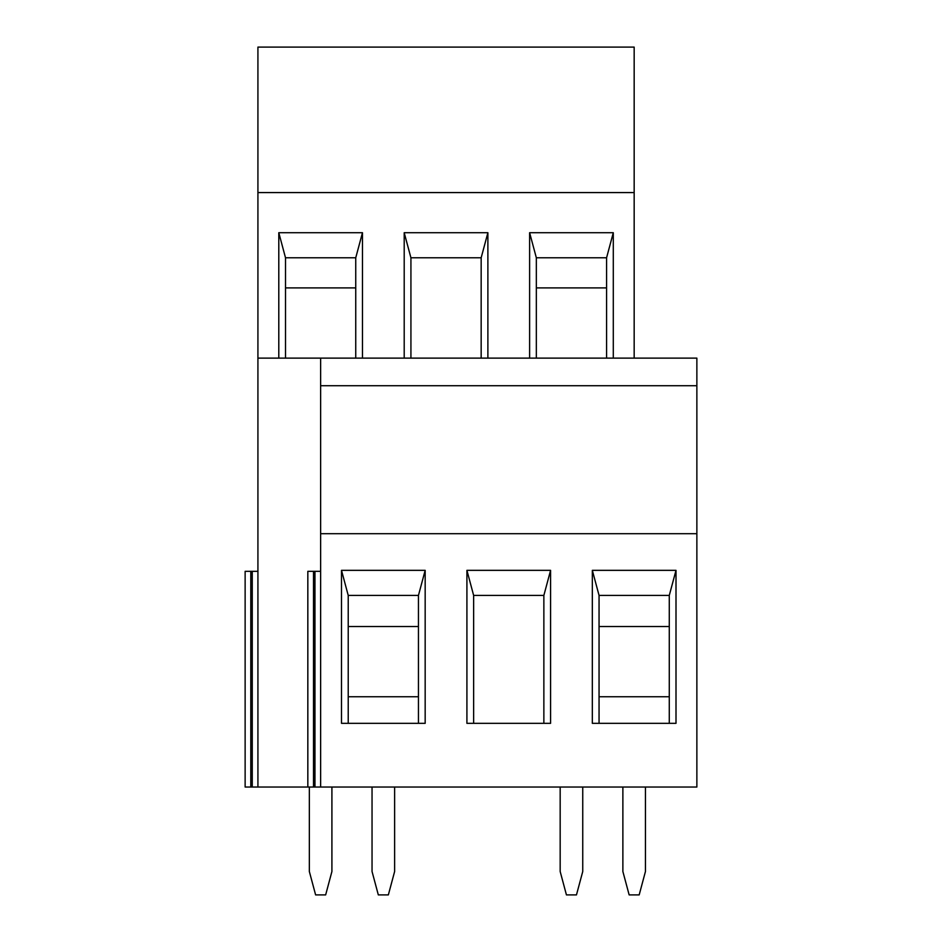 <?xml version="1.0" encoding="UTF-8"?>
<svg xmlns="http://www.w3.org/2000/svg" width="942" height="942" viewBox="0 0 942 942"><rect width="100%" height="100%" fill="white"/><g stroke="black" fill="none" stroke-linecap="round" stroke-linejoin="round"><path stroke-width="1.41" d="M410.924 358.125L410.924 257.79L481.162 257.79L487.885 232.709L487.885 358.125M250.796 787.041L250.796 571.335L245.132 571.335L245.132 787.041L245.132 571.335L245.132 787.041L257.92 787.041L257.92 358.125L634.166 358.125L634.166 47.1L257.92 47.1L257.92 192.58L634.166 192.58M481.162 358.125L481.162 257.79M404.2 358.125L404.2 232.709L410.924 257.79M529.616 358.125L529.616 232.709L613.289 232.709L613.289 358.125M257.92 358.125L257.92 192.58M278.797 358.125L278.797 232.709L362.47 232.709L362.47 358.125M404.2 232.709L487.885 232.709M257.92 787.041L696.868 787.041L696.868 358.125L634.166 358.125M320.633 787.041L320.633 533.702L696.868 533.702M676.003 723.338L592.33 723.338L592.33 570.334L676.003 570.334L676.003 723.338M425.172 570.334L425.172 723.338L341.499 723.338L341.499 570.334L425.172 570.334L418.448 595.415L418.448 626.512L348.222 626.512L348.222 595.415L418.448 595.415M550.587 570.334L550.587 723.338L466.914 723.338L466.914 570.334L550.587 570.334L543.864 595.415L543.864 723.338M320.633 533.702L320.633 358.125M307.834 787.041L307.834 571.335L320.633 571.335M250.796 571.335L257.92 571.335M348.222 723.338L348.222 696.75L418.448 696.75L418.448 723.338M645.447 787.041L645.447 871.503L639.182 894.9L629.15 894.9L622.874 871.503L622.874 787.041M418.448 696.75L418.448 626.512M394.627 787.041L394.627 871.503L388.351 894.9L378.319 894.9L372.043 871.503L372.043 787.041M309.341 787.041L309.341 871.503L315.617 894.9L325.649 894.9L331.914 871.503L331.914 787.041M285.508 358.125L285.508 257.79L355.746 257.79L362.47 232.709M355.746 257.79L355.746 287.899L285.508 287.899M355.746 358.125L355.746 287.899M606.577 358.125L606.577 287.899L536.339 287.899L536.339 257.79L606.577 257.79L606.577 287.899M320.633 385.714L696.868 385.714M669.279 696.75L669.279 626.512L599.053 626.512L599.053 696.75L669.279 696.75L669.279 723.338M560.172 787.041L560.172 871.503L566.436 894.9L576.469 894.9L582.745 871.503L582.745 787.041M592.33 570.334L599.053 595.415L669.279 595.415L676.003 570.334M348.222 626.512L348.222 696.75M341.499 570.334L348.222 595.415M606.577 257.79L613.289 232.709M536.339 358.125L536.339 287.899M529.616 232.709L536.339 257.79M278.797 232.709L285.508 257.79M599.053 723.338L599.053 696.75M599.053 626.512L599.053 595.415M669.279 595.415L669.279 626.512M466.914 570.334L473.638 595.415L543.864 595.415M473.638 595.415L473.638 723.338M313.509 787.041L313.509 571.335M314.958 787.041L314.958 571.335M252.256 787.041L252.256 571.335"/></g></svg>
